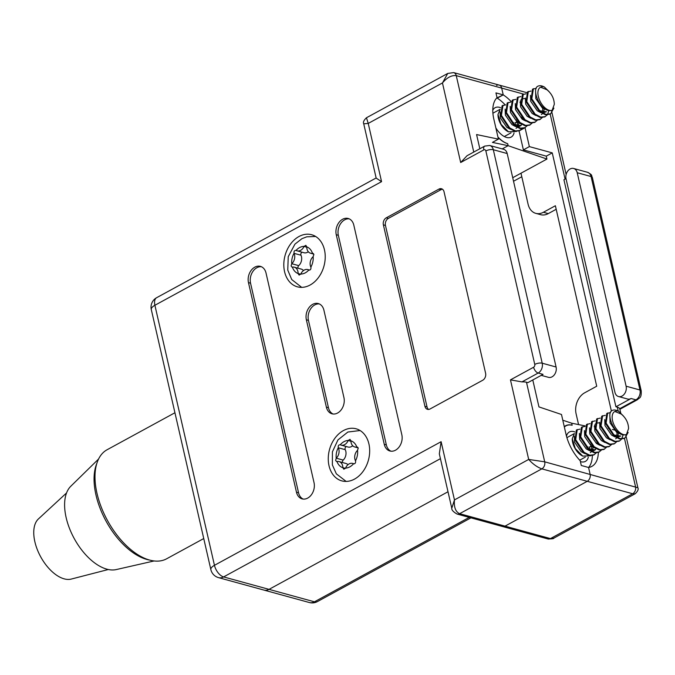 <?xml version="1.0" encoding="UTF-8"?>
<svg xmlns="http://www.w3.org/2000/svg" width="675" height="675" viewBox="0 0 675 675"><rect width="100%" height="100%" fill="white"/><g stroke="black" fill="none" stroke-linecap="round" stroke-linejoin="round"><path stroke-width="1.01" d="M580.39 461.59A16.748 9.045 61.4 0 0 580.837 461.725A16.748 9.045 61.4 0 0 585.411 461.379A16.748 9.045 61.4 0 0 588.322 457.186M574.864 431.941A16.748 9.045 61.4 0 0 573.952 431.646A16.748 9.045 61.4 0 0 569.379 431.983A16.748 9.045 61.4 0 0 566.477 436.143M495.838 127.879A16.748 9.045 61.4 0 0 506.571 137.447A16.748 9.045 61.4 0 0 511.144 137.109A16.748 9.045 61.4 0 0 514.055 132.907M500.597 107.662A16.748 9.045 61.4 0 0 499.686 107.367A16.748 9.045 61.4 0 0 495.112 107.705A16.748 9.045 61.4 0 0 492.784 110.261M513.54 181.246L521.8 176.74M611.415 411.185L552.251 152.879L546.269 156.144L546.936 159.055L520.99 173.205L528.103 204.255A16.208 12.099 -74.7 0 0 535.79 213.351L540.65 214.684A16.208 12.099 -74.7 0 0 548.26 213.612L556.192 209.284M535.79 213.351A16.208 12.099 -74.7 0 0 543.409 212.279L555.382 205.748L596.717 386.227L584.744 392.757A16.208 12.099 -74.7 0 0 576.104 413.843L578.568 424.592M612.385 429.452L615.811 430.397L615.701 429.916M552.251 152.879L529.369 146.61L523.387 149.875L546.269 156.144M610.031 428.811L608.361 428.355M505.119 104.802A33.252 17.963 61.4 0 0 497.247 98.145L503.229 94.88L501.677 88.088A5.4 4.033 -74.7 0 0 499.112 85.058A5.4 4.033 -74.7 0 0 496.572 85.413M592.346 455.549A33.252 17.963 61.4 0 1 588.566 467.48L590.119 474.28A5.4 4.033 105.3 0 1 587.242 481.309L505.035 526.137A5.4 4.033 105.3 0 1 502.495 526.5A5.4 4.033 -74.7 0 0 505.035 526.137L587.242 481.309A5.4 4.033 -74.7 0 0 590.119 474.28L588.566 467.488A33.252 17.963 61.4 0 0 591.848 466.383A33.252 17.963 61.4 0 0 598.328 452.469M564.283 426.71A23.768 12.842 61.4 0 1 565.667 425.723A23.768 12.842 61.4 0 1 572.155 425.242L571.691 423.2L572.155 425.25A23.768 12.842 61.4 0 0 566.013 425.815A23.768 12.842 61.4 0 0 564.359 427.064M363.732 123.812C362.897 122.293 363.8 120.285 366.457 117.771L368.229 123.424L363.732 123.812L376.169 178.099L381.561 181.651L154.896 305.269L214.456 565.312A10.8 4.202 -12.9 0 0 210.862 569.624A10.8 10.8 0 0 0 218.531 577.631L263.95 590.085A10.8 8.066 -74.7 0 0 269.021 589.368L448.006 491.754L269.021 589.368A10.8 8.066 105.3 0 1 263.95 590.085L309.361 602.53A10.8 10.8 0 0 0 317.393 601.594L470.947 517.852M479.832 148.753L476.575 134.561L498.42 139.134L492.429 142.4L508.132 145.69L502.234 148.913L508.132 145.69L507.667 143.657L508.132 145.69L546.936 159.055M618.207 411.058L617.313 407.16L615.929 406.78L631.091 398.512A7.56 5.645 105.3 0 1 627.539 399.009L618.519 396.537A7.56 5.645 -74.7 0 0 622.08 396.039A7.56 5.645 -74.7 0 0 626.105 386.201L577.218 172.732A7.56 5.645 -74.7 0 0 573.632 168.48A7.56 5.645 -74.7 0 0 570.071 168.986A7.56 5.645 -74.7 0 0 566.047 178.824L614.933 392.293A7.56 5.645 -74.7 0 0 618.519 396.537M565.996 178.597L563.92 179.727L615.929 406.78M523.387 149.875L519.05 130.95L525.04 127.693A33.252 17.963 61.4 0 0 525.04 127.685L529.369 146.61M522.349 119.273A33.252 17.963 61.4 0 0 521.454 117.222M511.059 101.486A33.252 17.963 61.4 0 0 503.229 94.88L495.948 92.888L497.045 97.664A32.864 17.752 61.4 0 0 493.838 119.137L498.42 139.134M617.313 407.16A10.8 4.202 -12.9 0 1 619.709 408.696L620.722 412.847M451.786 508.258L454.461 499.913C453.828 507.195 455.549 511.785 459.624 513.692L550.446 538.591L553.854 538.127L635.158 493.779L632.661 493.754L541.831 468.855C537.249 467.227 532.87 464.088 528.685 459.43L544.708 461.827L637.875 487.747L626.223 436.885M496.707 98.002L503.229 94.88L501.677 88.088L456.258 75.642C451.642 75.085 447.044 77.515 442.454 82.949L447.753 73.432L453.693 72.605A5.4 4.033 -74.7 0 0 453.693 72.605L499.112 85.058A5.4 4.033 105.3 0 1 501.677 88.088L523.505 94.078M497.939 137.033A23.777 12.842 61.4 0 0 507.667 143.657A23.768 12.842 61.4 0 1 498.015 137.379M562.79 420.204L571.691 423.2L585.233 425.933M520.99 173.205L512.73 177.711M324.473 249.893A27.008 20.157 -74.7 0 0 311.656 234.731A27.008 20.157 -74.7 0 0 290.478 244.156A27.008 20.157 -74.7 0 0 284.563 271.662A27.008 20.157 -74.7 0 0 297.38 286.824A27.008 20.157 -74.7 0 0 318.566 277.4A27.008 20.157 -74.7 0 0 324.473 249.893M368.921 443.956A27.008 20.157 -74.7 0 0 356.105 428.794A27.008 20.157 -74.7 0 0 334.918 438.218A27.008 20.157 -74.7 0 0 329.012 465.725A27.008 20.157 -74.7 0 0 341.828 480.887A27.008 20.157 -74.7 0 0 363.015 471.462A27.008 20.157 -74.7 0 0 368.921 443.956M526.483 382.261L527.875 382.641L543.038 374.372L538.186 373.039L521.952 381.898A10.8 4.202 -12.9 0 1 526.483 382.261L544.708 461.827A5.4 4.033 -74.7 0 1 541.831 468.855L459.624 513.692A5.4 4.033 -74.7 0 1 457.085 514.046L547.914 538.945C552.091 538.945 554.065 538.675 553.846 538.127M588.566 467.488L581.285 465.488L580.196 460.713A32.864 17.752 61.4 0 1 566.063 434.489L561.482 414.484L538.954 406.907L532.786 379.966M457.085 514.046C453.33 511.945 451.558 509.979 451.761 508.148L439.324 453.862L441.121 441.695L454.461 499.913L528.685 459.43L510.46 379.865L533.604 367.242A2.16 1.612 -74.7 0 0 534.76 364.424L485.865 150.955A2.16 1.612 -74.7 0 0 483.823 149.892L460.679 162.515L467.007 155.748L484.709 146.095L489.738 145.488L503.601 149.285A7.56 5.645 105.3 0 1 507.187 153.537L556.082 367.006A7.56 5.645 105.3 0 1 552.049 376.844A7.56 5.645 105.3 0 1 548.497 377.342L541.232 375.351M482.718 380.253A5.4 4.033 -74.7 0 0 485.595 373.233L444.04 191.776A5.4 4.033 -74.7 0 0 441.475 188.747A5.4 4.033 -74.7 0 0 438.936 189.101L386.26 217.831A5.4 4.033 -74.7 0 0 383.383 224.859L424.938 406.308A5.4 4.033 -74.7 0 0 427.503 409.345A5.4 4.033 -74.7 0 0 430.043 408.983L482.718 380.253M384.261 444.319A11.88 8.868 -74.7 0 0 389.905 450.993A11.88 8.868 -74.7 0 0 399.22 446.85A11.88 8.868 -74.7 0 0 401.827 434.742L353.818 225.155A11.88 8.868 -74.7 0 0 348.182 218.481A11.88 8.868 -74.7 0 0 338.858 222.632A11.88 8.868 -74.7 0 0 336.26 234.731L384.261 444.319L386.345 444.892A11.88 8.868 -74.7 0 0 390.968 451.195M326.371 407.135A11.88 8.868 -74.7 0 0 332.007 413.809A11.88 8.868 -74.7 0 0 341.331 409.657A11.88 8.868 -74.7 0 0 343.929 397.558L323.924 310.23A11.88 8.868 -74.7 0 0 318.288 303.556A11.88 8.868 -74.7 0 0 308.964 307.699A11.88 8.868 -74.7 0 0 306.366 319.807L326.371 407.135L328.447 407.7A11.88 8.868 -74.7 0 0 333.07 414.003M296.468 492.202A11.88 8.868 -74.7 0 0 302.105 498.876A11.88 8.868 -74.7 0 0 311.428 494.733A11.88 8.868 -74.7 0 0 314.027 482.625L266.026 273.038A11.88 8.868 -74.7 0 0 260.39 266.363A11.88 8.868 -74.7 0 0 251.066 270.515A11.88 8.868 -74.7 0 0 248.468 282.614L296.468 492.202L298.552 492.775A11.88 8.868 -74.7 0 0 303.176 499.078M510.46 379.865L521.952 381.898M261.411 266.735A11.88 8.868 -74.7 0 0 250.552 283.188L298.552 492.775M319.3 303.927A11.88 8.868 -74.7 0 0 308.45 320.372L328.447 407.7M349.203 218.852A11.88 8.868 -74.7 0 0 338.344 235.305L386.345 444.892M442.462 189.219A5.4 4.033 -74.7 0 0 441.02 189.675L388.344 218.405A5.4 4.033 -74.7 0 0 385.459 225.433L427.022 406.882A5.4 4.033 -74.7 0 0 428.591 409.438M500.15 109.283L497.981 114.472A12.96 7.003 61.4 0 0 507.532 131.33L508.461 131.828L516.535 131.456M505.676 104.87L502.099 105.756L500.791 115.729L509.178 128.36L514.873 131.279L519.396 130.764L521.952 128.68M503.01 105.241L501.424 115.383L509.811 128.014L515.506 130.933L520.028 130.418M510.747 102.102L507.17 102.988L505.853 112.961L514.249 125.592L519.944 128.52L524.467 127.997L527.023 125.921M508.081 102.482L506.486 112.615L514.882 125.255L520.577 128.174L525.099 127.651M515.81 99.335L512.241 100.221L510.924 110.194L519.32 122.833L525.007 125.752L529.529 125.229L532.094 123.154M513.143 99.714L511.557 109.856L519.952 122.487L525.639 125.407L530.162 124.883M520.881 96.576L517.303 97.462L515.995 107.435L524.382 120.066L530.077 122.985L534.6 122.47L537.157 120.395M518.214 96.947L516.628 107.089L525.015 119.72L530.71 122.639L535.233 122.124M525.952 93.808L522.374 94.694L521.058 104.667L529.453 117.307L535.148 120.226L539.671 119.703L542.227 117.627M523.285 94.188L521.691 104.321L530.086 116.961L535.781 119.88L540.304 119.357M531.014 91.049L527.445 91.935L526.129 101.908L534.524 114.539L540.211 117.458L544.733 116.944L547.298 114.86M528.348 91.42L526.762 101.562L535.157 114.193L540.844 117.113L545.366 116.598M536.245 88.307L532.508 89.168L531.2 99.141L539.587 111.772L545.282 114.699L549.804 114.176L550.775 113.628L553.88 108.143M533.419 88.661L531.833 98.795L540.219 111.434L545.915 114.353L550.437 113.83M518.552 126.158L518.577 124.85M547.526 114.531L548.859 110.616M544.261 86.957A15.128 8.168 61.4 0 0 544.084 86.864A15.128 8.168 61.4 0 0 541.915 85.97A15.128 8.168 61.4 0 0 538.431 85.987C531.039 88.054 539.232 109.502 549.155 110.666L552.142 110.354A12.96 7.003 61.4 0 1 549.29 110.329A12.96 7.003 61.4 0 1 539.106 99.039A12.96 7.003 61.4 0 1 540.624 87.193L547.003 89.792C551.703 93.707 554.133 98.542 554.302 104.296L552.142 110.354M549.197 91.749L544.413 87.041L542.852 86.459L540.624 87.193M497.981 114.472L501.044 124.284L508.461 131.828M512.924 131.828A12.96 7.003 61.4 0 0 513.937 131.034M515.43 125.305A12.96 7.003 61.4 0 0 515.042 122.723L516.459 122.496L516.383 119.973M516.029 128.368L517.143 127.508M518.088 126.124L518.889 123.061M513.962 124.462L521.1 125.601M523.96 120.302L523.994 119.745M525.226 98.516L522.644 98.778L521.201 102.279M541.375 114.547L542.481 113.687M543.434 112.303L544.236 109.24M539.3 110.641L546.438 111.78L542.531 113.02M513.7 122.639L512.435 123.331M500.057 111.856L500.318 117.931L506.858 127.356L510.435 129.296M517.177 125.955L517.59 121.272M505.128 109.088L505.389 115.172L511.928 124.588L515.506 126.529M517.193 126.841L519.834 126.293M520.433 125.896L521.674 124.453M522.728 119.551L522.661 118.513M510.199 106.321L510.46 112.404L516.999 121.829L520.577 123.77M520.602 102.811L519.961 102.423M515.261 103.562L515.523 109.645L522.062 119.062L525.639 121.002M522.847 98.651L520.931 99.841M520.332 100.794L520.594 106.878L527.133 116.294L530.71 118.243M525.403 98.035L525.665 104.11L532.204 113.535L535.781 115.476M542.514 112.134L542.903 107.165M530.466 95.268L530.727 101.351L537.266 110.767L540.844 112.708M535.646 92.272L535.798 98.584L542.337 108.008L547.594 110.261M108.321 569.506L71.246 579.074A34.568 18.681 -118.6 0 1 64.159 578.846A34.568 18.681 -118.6 0 1 38.053 551.408A34.568 18.681 -118.6 0 1 38.433 518.932L66.555 492.944M154.153 560.95L116.235 569.573A48.001 25.937 -118.6 0 1 66.142 517.59A48.001 25.937 -118.6 0 1 70.791 486.253L98.575 459.034M149.664 560.073A59.957 32.392 -118.6 0 1 95.985 495.028A59.957 32.392 -118.6 0 1 96.879 463.295M203.74 538.549L166.598 558.807A62.117 33.556 -118.6 0 1 96.989 493.341A62.117 33.556 -118.6 0 1 107.114 449.736L174.926 412.754M574.408 433.561L572.248 438.75A12.96 7.003 61.4 0 0 581.799 455.6L582.727 456.106L590.802 455.735M579.943 429.14L576.366 430.034L575.058 440.007L583.445 452.638L589.14 455.557L593.663 455.034L596.219 452.959M577.277 429.519L575.691 439.661L584.077 452.292L589.773 455.212L594.295 454.688M585.014 426.381L581.437 427.267L580.12 437.24L588.516 449.871L594.211 452.79L598.733 452.275L601.29 450.2M582.339 426.752L580.753 436.894L589.148 449.525L594.844 452.444L599.366 451.929M590.077 423.613L586.508 424.499L585.191 434.472L593.587 447.112L599.273 450.031L603.796 449.508L606.361 447.432M587.41 423.993L585.824 434.126L594.219 446.766L599.906 449.685L604.429 449.162M595.148 420.854L591.57 421.74L590.262 431.713L598.649 444.344L604.344 447.263L608.867 446.749L611.423 444.665M592.481 421.225L590.895 431.367L599.282 443.998L604.977 446.917L609.5 446.403M600.218 418.087L596.641 418.973L595.325 428.946L603.72 441.585L609.415 444.504L613.938 443.981M597.544 418.466L595.958 428.6L604.353 441.239L610.048 444.158L614.571 443.635L616.494 441.906M605.281 415.319L601.712 416.213L600.396 426.187L608.791 438.818L614.478 441.737L619 441.214M602.615 415.699L601.028 425.841L609.424 438.472L615.111 441.391L619.633 440.876L621.565 439.138M610.512 412.585L606.774 413.446L605.467 423.419L613.853 436.05L619.549 438.969L624.071 438.455L625.042 437.906L628.147 432.422M607.686 412.931L606.099 423.073L614.486 435.704L620.182 438.632L624.704 438.109M592.819 450.436L592.836 449.12M621.785 438.801L623.126 434.894M618.528 411.235A15.128 8.168 61.4 0 0 618.351 411.134A15.128 8.168 61.4 0 0 616.182 410.248A15.128 8.168 61.4 0 0 612.697 410.265C605.306 412.332 613.499 433.78 623.413 434.945L626.408 434.632A12.96 7.003 61.4 0 1 623.557 434.607A12.96 7.003 61.4 0 1 613.373 423.318A12.96 7.003 61.4 0 1 614.891 411.472L621.27 414.07C625.97 417.985 628.4 422.82 628.568 428.574L626.408 434.632M623.464 416.028L618.671 411.311L617.119 410.738L614.891 411.472M572.248 438.75L575.311 448.554L582.727 456.106M587.191 456.106A12.96 7.003 61.4 0 0 588.203 455.313M589.697 449.584A12.96 7.003 61.4 0 0 589.309 447.002L590.726 446.774L590.642 444.251M590.296 452.647L591.41 451.778M592.355 450.402L593.156 447.339M588.229 448.732L595.367 449.879M598.227 444.58L598.261 444.023M599.493 422.795L596.911 423.056L595.468 426.558M615.642 438.826L616.748 437.957M617.692 436.582L618.545 432.633M613.567 434.919L620.705 436.058L616.798 437.299M587.967 446.917L586.702 447.609M574.324 436.134L574.585 442.209L581.124 451.634L584.702 453.575M591.443 450.233L591.857 445.551M579.395 433.367L579.656 439.45L586.195 448.867L589.773 450.807M591.46 451.119L594.101 450.571M594.7 450.174L595.941 448.732M596.995 443.829L596.928 442.783M584.466 430.599L584.719 436.683L591.266 446.099L594.835 448.048M594.869 427.089L594.228 426.701M589.528 427.84L589.79 433.915L596.329 443.34L599.906 445.281M597.105 422.93L595.198 424.119M594.599 425.073L594.861 431.156L601.4 440.572L604.977 442.522M599.67 422.314L599.923 428.389L606.471 437.813L610.04 439.754M616.781 436.413L617.169 431.443M604.733 419.546L604.994 425.63L611.533 435.046L615.111 436.987M609.913 416.551L610.065 422.862L616.604 432.278L621.861 434.54M346.503 446.597A1.924 1.434 -74.7 0 0 345.22 447.787A1.924 1.434 -74.7 0 0 345.229 449.66A7.56 5.645 105.3 0 1 345.811 451.288A7.56 5.645 105.3 0 1 343.195 460.097A1.924 1.434 -74.7 0 0 342.588 462.552M338.276 447.711A1.924 1.434 -74.7 0 0 338.293 447.761A7.56 5.645 105.3 0 1 338.875 449.39A7.56 5.645 105.3 0 1 336.26 458.19A1.924 1.434 -74.7 0 0 336.218 458.232A14.048 10.479 105.3 0 1 338.276 447.711C337.998 445.719 338.664 444.741 340.251 444.774A14.048 10.479 105.3 0 1 348.182 440.454A1.924 1.434 -74.7 0 0 348.157 440.505A7.56 5.645 105.3 0 1 341.12 445.12A7.56 5.645 105.3 0 1 340.284 444.8A1.924 1.434 -74.7 0 0 340.251 444.774L340.082 444.715M342.647 465.834A7.56 5.645 105.3 0 1 342.858 467.665A1.924 1.434 -74.7 0 0 342.858 467.724A14.048 10.479 105.3 0 1 336.977 461.531A1.924 1.434 -74.7 0 0 337.019 461.523A7.56 5.645 105.3 0 1 339.052 461.582A7.56 5.645 105.3 0 1 342.647 465.834M355.497 460.831A1.924 1.434 -74.7 0 0 355.472 460.78A7.56 5.645 105.3 0 1 357.514 450.352A1.924 1.434 -74.7 0 0 357.548 450.309A14.048 10.479 105.3 0 1 355.497 460.831L355.624 461.202C355.7 463.067 354.999 463.919 353.523 463.767A14.048 10.479 105.3 0 1 345.592 468.087A1.924 1.434 -74.7 0 0 345.608 468.037A7.56 5.645 105.3 0 1 352.654 463.421A7.56 5.645 105.3 0 1 353.481 463.742A1.924 1.434 -74.7 0 0 353.523 463.767L353.7 463.826M357.548 450.309L358.223 448.124L356.797 447.01A1.924 1.434 -74.7 0 0 356.746 447.019A7.56 5.645 105.3 0 1 354.712 446.96A7.56 5.645 105.3 0 1 350.916 440.876A1.924 1.434 -74.7 0 0 350.916 440.817A14.048 10.479 105.3 0 1 356.797 447.01L357.277 447.036M348.182 440.454L349.988 439.341L350.916 440.817M336.513 461.514L335.635 460.443L336.218 458.232M345.592 468.087L343.862 469.226L342.858 467.724M339.052 461.582L345.988 463.489A7.56 5.645 105.3 0 1 347.988 464.687M352.713 445.762A7.56 5.645 105.3 0 1 348.055 447.027L341.12 445.12M302.172 252.239A1.924 1.434 -74.7 0 0 300.983 255.226A7.56 5.645 105.3 0 1 301.523 256.888A7.56 5.645 105.3 0 1 298.704 265.621A1.924 1.434 -74.7 0 0 298.114 268.237M294.03 253.277A1.924 1.434 -74.7 0 0 294.047 253.328A7.56 5.645 105.3 0 1 294.587 254.99A7.56 5.645 105.3 0 1 291.769 263.723A1.924 1.434 -74.7 0 0 291.735 263.756A14.048 10.479 105.3 0 1 294.03 253.277C293.811 251.269 294.486 250.315 296.063 250.408A14.048 10.479 105.3 0 1 304.062 246.383A1.924 1.434 -74.7 0 0 304.037 246.434A7.56 5.645 105.3 0 1 297.093 250.838A7.56 5.645 105.3 0 1 296.106 250.433A1.924 1.434 -74.7 0 0 296.063 250.408L295.852 250.332M297.937 271.645A7.56 5.645 105.3 0 1 298.105 273.502A1.924 1.434 -74.7 0 0 298.105 273.552A14.048 10.479 105.3 0 1 292.41 267.106A1.924 1.434 -74.7 0 0 292.452 267.098A7.56 5.645 105.3 0 1 294.308 267.19A7.56 5.645 105.3 0 1 297.937 271.645M310.846 267.131A1.924 1.434 -74.7 0 0 310.829 267.089A7.56 5.645 105.3 0 1 313.107 256.694A1.924 1.434 -74.7 0 0 313.149 256.66A14.048 10.479 105.3 0 1 310.846 267.131L310.973 267.511C310.998 269.392 310.272 270.219 308.812 270.008A14.048 10.479 105.3 0 1 300.814 274.033A1.924 1.434 -74.7 0 0 300.839 273.983A7.56 5.645 105.3 0 1 307.783 269.578A7.56 5.645 105.3 0 1 308.77 269.983A1.924 1.434 -74.7 0 0 308.812 270.008L309.023 270.084M313.149 256.66L313.867 254.483L312.474 253.311A1.924 1.434 -74.7 0 0 312.432 253.319A7.56 5.645 105.3 0 1 310.576 253.226A7.56 5.645 105.3 0 1 306.771 246.915A1.924 1.434 -74.7 0 0 306.771 246.864A14.048 10.479 105.3 0 1 312.474 253.311L312.905 253.344M304.062 246.383L305.843 245.329L306.771 246.864M291.988 267.081L291.094 265.95L291.735 263.756M300.814 274.033L299.109 275.113L298.105 273.552M294.308 267.19L301.244 269.089A7.56 5.645 105.3 0 1 303.488 270.557M308.332 251.758A7.56 5.645 105.3 0 1 304.028 252.745L297.093 250.838M547.914 538.945A5.4 4.033 105.3 0 0 550.446 538.591L632.661 493.754A5.4 4.033 105.3 0 0 635.538 486.726L624.434 438.252M565.076 179.094L550.167 113.982M626.105 386.201L639.976 389.998L591.081 176.529L577.218 172.732M619.709 408.696L635.943 399.836L631.091 398.512M440.429 458.671L223.611 576.914L314.44 601.813L469.252 517.388M619.903 409.286L637.419 399.727A5.4 2.919 61.4 0 1 635.943 399.836A7.56 5.645 -74.7 0 0 639.976 389.998A5.4 2.101 -12.9 0 1 641.25 390.968L592.363 177.5A5.4 2.101 -12.9 0 0 591.081 176.529A7.56 5.645 -74.7 0 0 587.495 172.285L573.632 168.48M543.409 212.279L548.26 213.612M317.393 601.594A10.8 5.839 61.4 0 1 314.44 601.813A10.8 8.066 105.3 0 1 309.361 602.53M453.701 72.613A5.4 4.033 -74.7 0 1 456.258 75.642L473.766 152.061M507.187 153.537L493.324 149.732L542.211 363.201L556.082 367.006M460.679 162.515L442.454 82.949L368.229 123.424L381.561 181.651M218.531 577.631A10.8 8.066 -74.7 0 0 223.611 576.914A10.8 5.839 -118.6 0 1 214.456 565.312L441.121 441.695M534.76 364.424A5.4 2.101 167.1 0 1 542.211 363.201A7.56 5.645 105.3 0 1 538.186 373.039A5.4 2.919 61.4 0 1 533.604 367.242M489.738 145.488A7.56 5.645 105.3 0 1 493.324 149.732A5.4 2.101 167.1 0 0 485.865 150.955M151.301 309.58A10.8 4.202 -12.9 0 1 154.896 305.269A10.8 5.839 61.4 0 1 156.659 297.683A10.8 10.8 0 0 0 151.301 309.58L210.862 569.624M484.709 146.095A5.4 2.919 61.4 0 0 483.823 149.892M250.552 283.188L248.468 282.614M308.45 320.372L306.366 319.807M338.344 235.305L336.26 234.731M427.022 406.882L424.938 406.308M385.459 225.433L383.383 224.859M388.344 218.405L386.26 217.831M441.02 189.675L438.936 189.101M343.195 460.097L336.26 458.19M345.44 468.374L342.858 467.665M357.742 447.289L356.746 447.019M350.924 441.264L348.157 440.505M345.229 449.66L338.293 447.761M353.902 463.86L353.481 463.742M298.704 265.621L291.769 263.723M300.721 274.219L298.105 273.502M313.335 253.564L312.432 253.319M306.771 247.185L304.037 246.434M300.983 255.226L294.047 253.328M309.277 270.127L308.77 269.983M564.292 426.752L566.013 425.815M637.419 399.727C639.571 397.322 641.436 398.706 641.25 390.968M592.363 177.5C591.03 175.508 593.266 175.281 587.495 172.285M626.138 436.514L625.759 434.86M566.131 174.496L551.956 112.607M551.872 112.244L551.492 110.582M526.677 92.618L499.112 85.058M635.15 493.779C637.808 491.273 638.71 489.257 637.875 487.747M156.659 297.683L376.144 177.981M366.449 117.771L447.753 73.432M492.902 113.214L499.897 109.401M504.309 136.527L511.051 132.848M566.899 437.645L574.163 433.679M613.929 443.981L614.562 443.635M619 441.222L619.633 440.876M579.698 460.19L585.309 457.127M360.087 430.532L347.887 432.025L337.947 439.914L332.412 451.828L332.37 464.889L336.344 473.842L346.14 481.427M358.155 447.896L354.712 446.96M354.198 463.843L352.654 463.421M315.638 236.469L306.745 236.824L301.953 238.672L294.941 244.139L288.225 256.702L287.769 270.11L291.727 279.534L301.691 287.364M313.74 254.095L310.576 253.226M309.639 270.084L307.783 269.578"/></g></svg>
